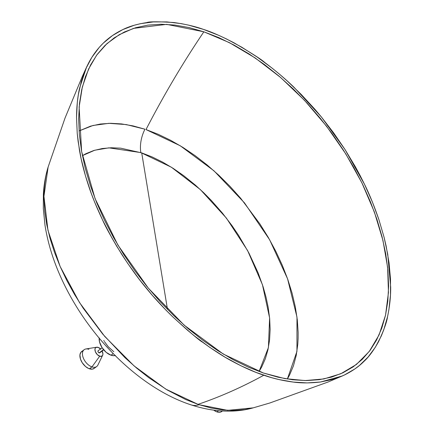 <?xml version="1.0" encoding="UTF-8"?>
<svg xmlns="http://www.w3.org/2000/svg" width="434" height="434" viewBox="0 0 434 434"><rect width="100%" height="100%" fill="white"/><g stroke="black" fill="none" stroke-linecap="round" stroke-linejoin="round"><path stroke-width="0.65" d="M96.657 347.222L85.899 348.974A10.497 6.201 53.3 0 0 83.062 357.301A10.497 6.201 53.3 0 0 91.97 366.914L99.695 356.189A5.246 3.098 -126.7 0 1 95.241 351.383A5.246 3.098 -126.7 0 1 96.657 347.222A5.246 3.098 -126.7 0 1 98.155 347.384L100.824 349.224M222.083 411.204L220.505 412.121L218.486 412.257L216.208 411.606L213.772 410.157A10.497 6.201 53.3 0 0 216.984 411.909L218.606 410.705L216.984 411.909A10.497 6.201 53.3 0 0 221.714 411.524L222.436 410.982M84.169 349.69L81.619 351.583A10.497 6.201 53.3 0 0 81.049 360.562A10.497 6.201 53.3 0 0 89.42 368.808L91.97 366.914A10.497 6.201 -126.7 0 1 83.599 358.668A10.497 6.201 -126.7 0 1 84.169 349.69A10.497 6.201 -126.7 0 1 88.894 349.305M102.147 347.753L98.144 350.737A1.313 0.776 53.3 0 0 98.073 351.86A1.313 0.776 53.3 0 0 99.115 352.891L103.514 349.614L99.115 352.891A1.313 0.776 53.3 0 0 99.706 352.842L103.715 349.858M104.16 341.097L103.818 340.451M113.817 351.746L108.332 346.831L104.529 341.742M99.147 338.097A13.118 7.747 53.3 0 0 111.039 355.213L113.193 353.607L111.039 355.213L113.8 355.701L115.439 355.473M79.059 130.943L93.033 125.464L108.945 123.327L126.289 124.58L144.951 129.213A26.235 16.226 -71.8 0 0 140.855 152.594L108.88 147.848L94.742 150.224L82.395 155.649L86.057 153.631L93.787 150.517L102.24 148.542L111.218 147.761L120.663 148.168L141.712 152.882L167.491 309.393L141.712 152.882L152.215 156.978L162.772 162.186L173.253 168.414L183.647 175.645L195.349 185.096L203.79 192.832L211.396 200.535L222.311 212.964L231.935 225.534L238.559 235.288L248.921 253.033L258.127 272.883L263.085 286.706L265.999 297.04L268.136 307.12L269.66 318.513L270.138 329.514L269.563 339.985L267.962 349.712L265.348 358.706L261.724 366.947L259.071 371.488L268.407 347.601L269.606 317.943L262.451 284.731L247.613 250.586L226.396 218.096L200.362 189.587L171.414 167.242L140.855 152.594A26.235 16.226 108.2 0 1 144.951 129.213L133.032 125.893L121.558 123.918L110.659 123.299L100.325 124.032L90.608 126.131L79.059 130.943M287.362 379.039L289.521 375.144L293.471 365.754L296.216 355.484L297.778 344.368L298.115 338.493L298.142 332.395L297.295 319.787L295.277 306.719L292.087 293.183L287.737 279.274L282.322 265.342L275.867 251.422L268.358 237.534L259.961 224.009L240.74 198.343L230.025 186.37L218.834 175.255L207.175 164.996L195.083 155.622L182.855 147.37L170.567 140.263L158.231 134.301L146.003 129.565C163.716 95.241 182.996 62.653 203.85 31.796L229.423 42.651L255.268 58.01L280.586 77.469L304.597 100.444L326.563 126.218L345.838 153.972L361.885 182.828L374.336 211.906L382.94 240.365L387.633 267.436L388.452 292.516L385.544 315.133L379.083 334.88L369.291 351.415L356.433 364.451L340.809 373.755L323.883 378.947L305.113 380.58L284.834 378.605L263.4 373.012L248.351 367.153L233.156 359.71L217.971 350.748L202.933 340.359L188.188 328.646L173.888 315.713L160.157 301.69L147.137 286.706L134.947 270.914L123.706 254.465L113.529 237.512L104.507 220.217L96.722 202.754L90.261 185.291L85.183 167.991L81.532 151.016L79.346 134.545L78.646 118.721L79.438 103.704L81.717 89.643L85.455 76.661L90.625 64.894L97.167 54.451L105.023 45.429L114.12 37.926L124.368 32.002L135.668 27.716L147.913 25.118L160.981 24.228L174.75 25.053L189.083 27.581L203.85 31.796L218.899 37.655L234.094 45.098L249.284 54.06L264.322 64.449L279.062 76.167L293.368 89.1L307.098 103.124L320.118 118.102L332.308 133.894L343.544 150.348L353.726 167.302L362.748 184.591L370.527 202.054L376.989 219.523L382.066 236.823L385.717 253.792L387.904 270.268L388.604 286.087L387.812 301.104L385.538 315.171L381.795 328.147L376.631 339.92L370.088 350.363L362.227 359.379L353.13 366.887L342.882 372.811L331.581 377.092L319.337 379.69L306.268 380.585L292.5 379.761L278.167 377.227L263.4 373.012L223.315 354.073L184.157 325.158L148.287 288.105L117.918 245.096L95.084 198.636L81.625 151.547L79.124 107.062L82.335 87.001L88.569 69.049L96.619 55.199L106.91 43.655L119.29 34.655L133.553 28.367L166.667 24.364L203.85 31.796C182.996 62.653 163.716 95.241 146.003 129.565L180.251 145.77L213.935 170.784L244.483 202.879L269.628 239.747L287.574 278.818L296.975 317.113L296.948 351.383L287.362 379.039M253.315 407.824L253.255 407.841C238.743 412.007 217.239 413.412 191.182 404.906C159.522 394.685 125.985 370.522 97.829 336.507C83.561 319.158 71.762 300.572 62.436 280.744C53.729 262.179 47.919 243.686 45 225.262L43.319 208.716L43.378 194.193C43.91 184.727 45.489 175.689 48.109 167.074L46.058 175.119C44.414 184.087 43.709 191.915 43.953 198.598L44.74 211.477L46.78 224.796L50.04 238.429L54.516 252.382L60.158 266.525L66.836 280.543L74.518 294.436L83.182 308.167L102.744 334.099L124.938 357.632L136.639 368.092L148.678 377.613L167.209 389.965L185.714 399.546L198.018 404.352C219.957 396.942 241.879 387.236 263.791 375.236C254.574 372.215 244.304 367.696 232.971 361.663C224.449 357.22 214.233 350.672 202.336 342.019C200.356 341.26 190.531 332.911 172.868 316.972C162.506 306.887 153.5 297.106 145.851 287.639C138.853 279.328 130.927 268.402 122.068 254.861C112.07 238.559 105.614 227.025 102.69 220.255C96.381 206.942 91.569 195.121 88.259 184.797C84.191 172.358 81.25 160.781 79.433 150.077L77.225 133.357L76.525 117.397C76.661 105.994 77.708 96.153 79.661 87.863L86.578 67.102L88.666 62.876C92.626 55.362 97.509 48.771 103.308 43.112C108.717 37.763 115.243 33.244 122.887 29.55C129.169 26.403 137.128 24.082 146.773 22.595C148.916 21.559 157.998 21.543 174.012 22.546C185.823 24.239 195.626 26.517 203.427 29.382L188.53 25.123L181.222 23.626L166.9 21.906L153.273 21.933L140.48 23.686L134.399 25.205L122.887 29.55L112.493 35.55L103.308 43.112L99.169 47.485L91.818 57.402L85.878 68.664L81.37 81.158L78.31 94.883L77.333 102.191L76.525 117.397L77.225 133.357L78.142 141.62L81.109 158.676L85.525 176.041L91.341 193.602L94.775 202.456L102.69 220.255L111.804 237.745L116.795 246.355L127.623 263.275L139.569 279.735L152.318 295.321L165.826 309.984L172.868 316.972L187.439 330.166L194.85 336.263L209.888 347.444L225.213 357.269L240.729 365.667L256.136 372.453L271.358 377.596L278.796 379.517L293.27 382.072L307.207 382.913L320.531 382.001L332.905 379.37L338.732 377.417L344.319 375.047L354.752 369.019L359.526 365.395L368.103 357.03L375.383 347.189L381.356 335.862L383.797 329.721L387.573 316.603L388.907 309.637L390.47 294.876L390.513 279.154L389.054 262.82L386.103 245.904L384.068 237.219L378.898 219.609L372.377 201.973L364.522 184.32L360.084 175.482L355.332 166.694L345.03 149.529L333.692 132.923L321.312 116.876L314.769 109.124L301.218 94.433L287.053 80.811L279.74 74.404L272.27 68.263L257.123 57.022L241.852 47.252L226.45 38.93L218.709 35.328L203.427 29.382C211.163 31.763 221.411 36.272 234.165 42.906C251.628 53.17 261.81 59.686 264.713 62.458C276.132 71.078 285.968 79.422 294.214 87.489L321.312 116.876L345.03 149.529L364.522 184.32C369.329 193.96 374.124 205.721 378.898 219.609L384.068 237.219L387.763 254.438L390.681 287.096C390.779 296.319 389.743 306.154 387.573 316.603C386.813 322.066 383.802 330.431 378.535 341.71C373.609 350.515 368.754 357.074 363.974 361.397C358.853 366.573 352.299 371.119 344.319 375.047L342.247 375.99L320.531 382.001C310.326 383.184 301.239 383.211 293.27 382.072C282.816 380.716 272.991 378.437 263.791 375.236C241.879 387.236 219.957 396.942 198.018 404.352L165.815 389.13L134.084 365.911L104.713 336.41L79.536 302.601L60.147 266.503L47.957 230.286L43.942 196.336L48.131 167.009M253.255 407.841L227.725 410.347L199.114 404.716A28.861 17.843 108.2 0 1 191.096 404.879A28.861 17.843 -71.8 0 0 199.114 404.716L211.201 408.031L222.859 409.946L234.078 410.483L244.781 409.631L253.255 407.841L269.818 402.996L328.044 382.018L342.209 376.007M99.169 337.836L99.538 341.981L102.023 347.563L106.184 352.348L111.039 355.213A13.118 7.747 53.3 0 0 115.124 355.554M102.023 350.884L102.923 353.949L102.749 355.034L102.012 356.032L100.075 356.298L97.384 354.714L95.393 351.795L94.948 349.24L95.404 347.97L96.104 347.39L98.155 347.384A5.246 3.098 -126.7 0 1 100.547 348.941M98.372 350.645L97.927 351.247L98.366 352.332L99.305 352.934L99.907 352.516M96.701 366.529A10.497 6.201 -126.7 0 1 91.97 366.914L89.42 368.808A10.497 6.201 53.3 0 0 94.151 368.423L96.701 366.529M94.525 368.108L92.312 369.155L88.644 368.509L85.541 366.518L82.21 362.694L80.485 359.119L79.927 354.909L80.843 352.37L82.829 350.987M91.97 366.914A10.497 6.201 53.3 0 0 97.878 365.075L102.646 355.272A5.246 3.098 -126.7 0 1 99.695 356.189L91.97 366.914M102.115 351.046A5.246 3.098 -126.7 0 1 102.646 355.272M48.109 167.074L65.035 118.037L82.297 76.492L86.578 67.102"/></g></svg>
